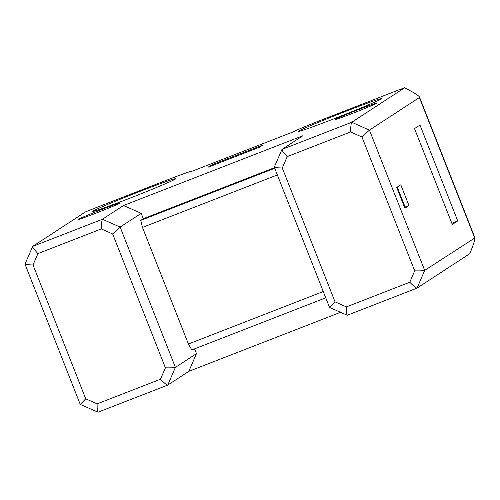 <?xml version="1.0" encoding="UTF-8"?>
<svg xmlns="http://www.w3.org/2000/svg" width="500" height="500" viewBox="0 0 500 500"><rect width="100%" height="100%" fill="white"/><g stroke="black" fill="none" stroke-linecap="round" stroke-linejoin="round"><path stroke-width="0.75" d="M361.969 137.012L350.581 131.962L287.213 156.613L282.3 168L335.025 301.844L346.413 306.894L409.781 282.244L414.694 270.856L361.969 137.012L369.431 130.125L419.375 97.531L419.494 97.05C418.669 95.525 413.706 92.431 404.606 87.775A27.862 0.825 -21.5 0 0 392.038 92.537L322.65 119.531A27.862 0.825 -21.5 0 0 293.556 131.744L190.756 171.731A27.862 0.825 -21.5 0 0 190.975 171.513A27.862 0.825 -21.5 0 0 168.45 179.506L99.062 206.5A27.862 0.825 -21.5 0 0 85.562 211.875L32.688 246.381C32.544 247.319 34.288 249.719 37.925 253.581L33.013 264.969C27.775 264.812 25.125 264.519 25.056 264.081M409.781 282.244C413.494 286.056 415.919 288.012 417.056 288.106L469.925 253.6C473.531 244.3 475.206 239.05 474.956 237.862L424.694 270.413L369.431 130.125L351.731 122.281L404.606 87.775M414.531 128.606L452.294 224.475L457.731 220.925L419.969 125.056L414.531 128.606M396.719 187.463L404.881 208.194L408.956 205.531L400.794 184.806L396.719 187.463M451.856 223.363L457.731 220.925M33.013 264.969L85.738 398.812L80.312 404.369M160.494 379.212L165.406 367.825L112.681 233.981L101.294 228.931C101.412 223.606 101.794 220.381 102.444 219.25L32.688 246.381L25 264.137L80.231 404.4L98.012 412.212C97.381 411.912 97.088 409.131 97.125 403.862L160.494 379.212C164.206 383.025 166.631 384.981 167.769 385.075L188.831 371.331L340.544 312.312M112.681 233.981L120.144 227.094L102.444 219.25L123.506 205.5L303.044 135.669L281.981 149.419C281.831 150.35 283.581 152.75 287.213 156.613M93.138 211.044A44.575 1.325 158.5 0 1 136.738 192.656A44.575 1.325 158.5 0 1 175.731 178.713A44.575 1.325 158.5 0 1 175.375 179.056A44.575 1.325 158.5 0 1 131.775 197.444A44.575 1.325 158.5 0 1 92.781 211.388A44.575 1.325 158.5 0 1 93.138 211.044M298.738 131.069A44.575 1.325 158.5 0 1 342.337 112.681A44.575 1.325 158.5 0 1 381.331 98.737A44.575 1.325 158.5 0 1 380.975 99.081A44.575 1.325 158.5 0 1 337.375 117.469A44.575 1.325 158.5 0 1 298.381 131.412A44.575 1.325 158.5 0 1 298.738 131.069M119.606 203.256A22.287 0.663 -21.5 0 0 119.781 203.088A22.287 0.663 -21.5 0 0 100.288 210.056A22.287 0.663 -21.5 0 0 78.487 219.25A22.287 0.663 -21.5 0 0 78.306 219.425A22.287 0.663 -21.5 0 0 97.806 212.45A22.287 0.663 -21.5 0 0 119.606 203.256M376.606 103.287A22.287 0.663 -21.5 0 0 376.781 103.119A22.287 0.663 -21.5 0 0 357.287 110.087A22.287 0.663 -21.5 0 0 335.481 119.288A22.287 0.663 -21.5 0 0 335.306 119.456A22.287 0.663 -21.5 0 0 354.806 112.487A22.287 0.663 -21.5 0 0 376.606 103.287M259.363 147.281L207.963 167.275L211.356 165.056L262.756 145.069L259.363 147.281M211.663 165.837L211.356 165.056M346.413 306.894C346.375 312.162 346.669 314.95 347.3 315.244L417.056 288.106L424.694 270.413C423.344 270.812 420.012 270.956 414.694 270.856M350.581 131.962C350.7 126.638 351.087 123.413 351.731 122.281L281.981 149.419L274.288 167.169L329.525 307.431L347.269 315.256M282.3 168C277.062 167.844 274.413 167.55 274.344 167.113M335.025 301.844L329.6 307.4M123.506 205.5L141.206 213.344L143.319 218.713L274.481 167.694M194.581 348.844L196.469 353.631L188.831 371.331M323.263 291.544L188.406 344.006L191.806 349.925L325.737 297.831M188.406 344.006L142.475 227.406L277.337 174.95M142.475 227.406L140.775 220.375L274.706 168.275M165.406 367.825C170.725 367.925 174.056 367.781 175.4 367.381L196.469 353.631M140.775 220.375L143.319 218.713M97.981 412.225L167.769 385.075L175.4 367.381L120.144 227.094L141.206 213.344M408.956 205.531L405.1 207.031L397.256 187.113M404.562 207.381L405.1 207.031M419.375 97.531L474.631 237.812M101.294 228.931L37.925 253.581M85.738 398.812L97.125 403.862M419.494 97.05L474.956 237.862"/></g></svg>

